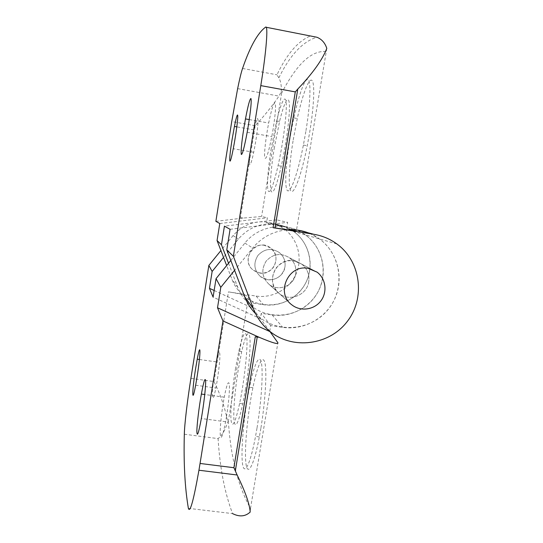 <?xml version="1.0" encoding="UTF-8"?>
<svg xmlns="http://www.w3.org/2000/svg" width="543" height="543" viewBox="0 0 543 543"><rect width="100%" height="100%" fill="white"/><g stroke="black" fill="none" stroke-linecap="round" stroke-linejoin="round"><path stroke-width="0.41" stroke-dasharray="2.71 2.04" d="M219.779 223.526L267.366 217.797L266.559 222.759L275.817 224.259C259.228 218.761 244.974 222.542 233.069 235.587L220.913 250.567M275.817 224.266C260.878 222.644 248.422 227.558 238.465 239.008L223.533 257.402M214.152 290.485L252.665 308.091L253.459 303.191L248.558 296.811C246.407 295.331 239.707 293.688 228.44 291.883L256.113 296.071C272.715 298.616 289.942 288.808 296.363 273.244C302.865 257.715 297.612 238.608 283.989 228.739L275.871 224.266M259.866 273.054C273.584 275.864 282.129 255.834 270.55 247.947C256.805 236.707 239.029 259.839 253.418 270.251L259.866 273.054M190.898 378.376L214.017 381.559C220.702 395.1 225.257 408.546 227.673 421.911L228.365 421.137L248.558 296.811M184.321 434.23L218.096 438.608C222.162 435.364 225.359 429.798 227.673 421.911M253.459 303.191L263.45 304.691C281.464 307.433 300.164 296.77 307.141 279.869C314.207 263.009 308.539 242.259 293.763 231.542L285.34 226.845M284.953 266.993C282.557 275.953 276.754 280.188 267.536 279.699L260.538 276.665C254.002 270.326 253.147 263.233 257.966 255.4C264.298 248.721 271.364 247.73 279.156 252.427C283.772 256.194 285.699 261.047 284.953 266.993C285.699 261.047 283.772 256.194 279.156 252.427C271.364 247.73 264.298 248.721 257.966 255.4C253.147 263.233 254.002 270.326 260.538 276.665C269.009 283.853 283.561 278.064 284.953 266.993M230.809 260.443L244.886 243.088C259.099 224.89 287.383 221.171 305.397 234.888C321.537 246.61 327.694 269.301 319.949 287.749C312.306 306.232 291.863 317.913 272.172 314.947L261.251 313.318L260.375 318.68L213.094 297.123M260.375 318.68L252.665 308.091M295.718 273.686C296.546 267.183 294.442 261.875 289.405 257.749C280.88 252.617 273.156 253.71 266.219 261.02C260.939 269.606 261.869 277.364 269.016 284.294C278.274 292.148 294.184 285.794 295.718 273.686C294.184 285.794 278.274 292.148 269.016 284.294C261.869 277.364 260.939 269.606 266.219 261.02C273.156 253.71 280.88 252.617 289.405 257.749C294.442 261.875 296.546 267.183 295.718 273.686M269.735 331.278L270.672 325.569L282.713 327.348C304.433 330.585 326.974 317.662 335.431 297.265C343.99 276.91 337.251 251.877 319.467 238.934L310.481 233.748M270.672 325.569L261.251 313.318M286.772 229.852C273.027 231.291 261.658 237.352 252.671 248.036L234.59 270.319M308.736 281.776C307.033 295.148 289.473 302.179 279.265 293.519C271.391 285.876 270.373 277.317 276.211 267.828C283.874 259.744 292.399 258.529 301.793 264.19C307.345 268.737 309.659 274.602 308.736 281.776C309.659 274.602 307.345 268.737 301.793 264.19L293.722 260.769C275.905 257.056 264.455 283.059 279.265 293.519C289.473 302.179 307.033 295.148 308.736 281.776M255.285 336.762L259.187 337.291M228.365 421.137C230.673 457.172 238.058 486.256 250.52 508.397L250.201 512.049M245.592 388.768L242.796 403.87C238.282 423.676 235.357 429.289 234.026 420.723C233.11 411.764 234.99 389.772 238.248 369.763L241.689 351.64C245.606 334.814 248.3 329.852 249.78 336.755C250.873 344.54 249.101 367.312 245.592 388.768M260.864 428.332L259.344 436.925C253.635 467.163 247.119 477.759 245.809 462.113C244.391 446.977 247.771 412.639 252.889 387.716C257.321 365.921 262.595 353.907 264.821 362.514C267.095 370.842 265.446 400.673 260.864 428.332M235.391 369.362L238.811 351.226C243.298 332.072 246.02 328.311 246.984 339.945C247.459 352.502 244.017 382.645 239.633 403.442C235.167 423.262 232.302 428.889 231.046 420.33C230.205 411.377 232.139 389.385 235.391 369.362M214.947 370.665L216.521 361.91C218.686 351.837 219.813 349.916 219.915 356.133C219.806 362.717 217.906 377.765 215.863 388.001C211.709 409.293 211.179 393.356 214.947 370.665M257.049 427.823C261.624 400.157 263.369 370.319 261.203 362.005C259.079 353.405 253.907 365.439 249.502 387.247C244.418 412.191 240.983 446.536 242.287 461.665C243.488 477.304 249.855 466.688 255.536 436.429L257.049 427.823M226.479 416.719C228.684 403.164 229.933 388.401 229.295 384.016C228.393 380.351 226.702 384.736 224.239 397.164C221.809 409.992 219.915 427.28 220.214 434.291C220.852 440.807 222.65 436.62 225.616 421.728L226.479 416.719M264.38 245.327C250.778 242.477 242.097 262.242 253.418 270.251C260.654 274.772 267.237 273.916 273.156 267.699C277.636 260.375 276.767 253.791 270.55 247.947L264.38 245.327M326.798 48.368L296.335 231.013L286.656 228.331L298.765 230.286C306.367 231.556 313.263 234.433 319.467 238.934C341.065 254.497 345.396 287.383 328.949 308.444C312.849 329.771 279.984 334.033 259.411 317.119L255.57 313.65M230.083 229.302L287.647 222.325L286.656 228.331M276.387 219.861L224.435 226.139M228.535 263.246L237.753 287.301C240.597 294.598 245.022 300.713 251.036 305.648C269.688 321.001 299.498 317.193 314.085 297.876C328.983 278.797 324.999 248.986 305.397 234.888C299.77 230.816 293.505 228.203 286.616 227.055L275.647 225.277L276.536 219.84L287.647 222.325M266.559 222.759L275.647 225.277M286.616 227.055L276.584 224.381C282.883 225.433 288.611 227.822 293.763 231.542C311.716 244.431 315.402 271.69 301.786 289.127C288.448 306.781 261.176 310.223 244.119 296.166C238.621 291.645 234.569 286.052 231.97 279.38L226.662 265.554M215.87 221.334L243.074 218.069L261.597 216.508L267.366 217.797M243.074 218.069L240.379 217.634L243.094 218.076M325.983 51.504C308.947 50.282 294.503 68.71 281.647 93.016L281.288 91.679L278.973 96.091C272.219 106.075 264.278 115.944 255.162 125.704L240.379 217.634M281.288 91.679C281.6 85.903 280.785 81.28 278.858 77.819L276.971 74.798C287.05 53.73 298.351 40.725 310.868 35.79M293.227 139.856L297.286 118.53C302.275 95.595 308.505 78.375 311.73 80.255C314.988 81.925 314.268 104.677 309.707 132.227L307.25 145.755C301.494 174.798 294.143 194.509 291.062 191.204C287.912 188.183 289.032 165.391 293.227 139.856M274.174 148.687L279.577 121.415C284.145 102.267 288.706 93.464 289.358 104.304C290.064 114.865 286.283 144.071 281.267 166.206C276.36 186.785 272.959 195.073 271.059 191.055C269.606 186.249 270.984 168.316 274.174 148.687M305.831 131.542L303.388 145.083C296.777 178.688 288.516 198.304 286.412 188.272C284.186 178.857 287.749 146.053 293.851 117.912C298.799 94.964 304.922 77.717 308.044 79.577C311.2 81.226 310.386 103.971 305.831 131.542M273.197 128.691L271.805 136.578C268.323 153.601 265.968 160.613 264.746 157.626C263.979 153.533 265.839 137.325 268.683 123.017C271.425 109.666 273.536 102.939 275.009 102.831C276.088 105.125 275.484 113.745 273.197 128.691M271.283 148.185C268.093 167.821 266.667 185.76 268.059 190.552C269.885 194.564 273.224 186.263 278.077 165.656C283.046 143.508 286.86 114.295 286.222 103.74C285.638 92.907 281.179 101.731 276.659 120.899L271.283 148.185M251.538 143.074C247.879 165.126 249.318 173.482 253.69 152.25C256.004 141.241 258.061 126.492 258.061 120.906C257.823 115.89 256.466 118.883 253.988 129.879L251.538 143.074M233.069 235.587L238.465 239.008M214.017 381.559L228.44 291.883M256.113 296.071L263.45 304.691M272.172 314.947L282.713 327.348M244.886 243.088L252.671 248.036M250.52 508.397L277.88 342.721M188.373 508.336L232.58 513.603C224.68 492.854 219.854 467.862 218.096 438.608M265.561 27.15L266.138 27.259M237.753 287.301L231.97 279.38M281.647 93.016L261.597 216.508M255.162 125.704L231.732 121.578M242.551 68.459L276.971 74.798M283.989 228.739L336.843 243.922M239.633 403.442L242.796 403.87M238.811 351.226L241.689 351.64M195.643 385.231L215.863 388.001M199.417 359.5L216.521 361.91M252.889 387.716L249.502 387.247M259.344 436.925L255.536 436.429M224.239 397.164L204.752 394.517M225.616 421.728L201.338 418.517M269.016 284.294L291.924 304.915L269.016 284.294M289.405 257.749L317.092 272.145L289.405 257.749M269.742 331.284L259.411 317.119M251.036 305.648L244.119 296.166M237.644 88.611L278.973 96.091M278.858 77.819C290.132 54.972 302.811 41.444 316.888 37.243M303.388 145.083L307.25 145.755M293.851 117.912L297.286 118.53M247.18 132.268L271.805 136.578M249.264 119.582L268.683 123.017M279.577 121.415L276.659 120.899M281.267 166.206L278.077 165.656M253.988 129.879L236.809 126.865M253.69 152.25L233.259 148.734"/><path stroke-width="0.81" d="M220.913 250.567L208.858 265.412L212.143 271.446L209.449 288.333L213.094 297.123L216.046 278.634L220.784 287.335L217.512 307.772L222.969 320.933L259.187 337.291C272.43 342.884 278.661 344.696 277.88 342.721L269.735 331.278M208.858 265.412L190.898 378.376C187.41 400.198 184.471 424.83 184.321 434.23C183.554 463.294 184.905 487.994 188.373 508.336C189.996 513.468 193.512 500.768 198.942 470.224L237.135 474.996L233.89 467.713L255.285 336.762L259.215 337.332M233.89 467.713L200.055 463.457L198.942 470.224M200.055 463.457L222.969 320.933M197.021 377.202C200.903 353.194 200.856 339.484 197.231 359.195L195.711 367.978C191.998 390.743 191.706 406.619 195.643 385.231L197.021 377.202M202.186 413.481C204.372 399.879 205.906 385.102 205.627 380.752C205.118 377.134 203.7 381.573 201.372 394.062C199.057 406.945 196.939 424.259 196.858 431.244C197.048 437.726 198.541 433.484 201.338 418.517L202.186 413.481M223.533 257.402L212.143 271.446M275.871 224.266L276.584 224.381M285.34 226.845L275.817 224.266M209.449 288.333L214.152 290.485M216.046 278.634L230.809 260.443M310.481 233.748C302.94 230.47 295.032 229.173 286.772 229.852M234.59 270.319L220.784 287.335M217.512 307.772L269.701 331.488M232.58 513.603C239.436 517.079 245.307 516.563 250.201 512.049C249.631 504.013 245.273 491.659 237.135 474.996M308.098 268.33L317.092 272.145C325.888 278.695 327.585 292.29 320.757 301.046C314.064 309.904 300.503 311.75 291.924 304.915C275.416 293.261 288.231 264.203 308.098 268.33L317.092 272.145C325.888 278.695 327.585 292.29 320.757 301.046C314.064 309.904 300.503 311.75 291.924 304.915C275.416 293.261 288.231 264.203 308.098 268.33M233.361 256.269L226.777 249.909L230.083 229.302L224.435 226.139L221.456 244.771L217.064 240.535L219.779 223.526L215.87 221.334L231.732 121.578L237.644 88.611C239.633 78.864 241.268 72.144 242.551 68.459C249.97 46.786 257.64 33.014 265.561 27.15C268.371 24.713 266.396 51.083 260.796 85.618L233.361 256.269L253.405 308.729L244.75 296.885L226.777 249.909M243.759 128.8C241.513 143.311 240.705 151.87 241.336 154.483C242.409 154.653 244.357 147.248 247.18 132.268L248.531 124.347C250.839 109.347 251.647 100.733 250.947 98.507C249.861 98.683 248.036 105.485 245.463 118.91L243.759 128.8M232.071 139.694C228.46 161.828 229.166 170.074 233.259 148.734C235.418 137.664 237.542 122.881 237.78 117.322C237.814 112.34 236.694 115.381 234.42 126.444L232.071 139.694M296.335 231.013L273.102 227.707L313.766 234.284C322.243 235.689 329.934 238.906 336.843 243.922C360.885 261.292 365.622 297.958 347.269 321.47C329.302 345.273 292.684 350.113 269.742 331.284C262.35 325.23 256.9 317.716 253.405 308.729M260.796 85.618L295.29 91.896L297.774 89.079C312.89 73.108 322.569 59.533 326.798 48.368C324.992 42.849 321.694 39.144 316.888 37.243L266.138 27.259M255.57 313.65C250.818 308.831 247.208 303.238 244.75 296.885M221.456 244.771L228.535 263.246M226.662 265.554L217.064 240.535M295.29 91.896L273.102 227.707M313.766 234.284L298.765 230.286M257.226 337.047L235.329 470.944M197.231 359.195L199.417 359.5M204.752 394.517L201.372 394.062M275.05 228.026L297.774 89.079M245.463 118.91L249.264 119.582M236.809 126.865L234.42 126.444"/></g></svg>
